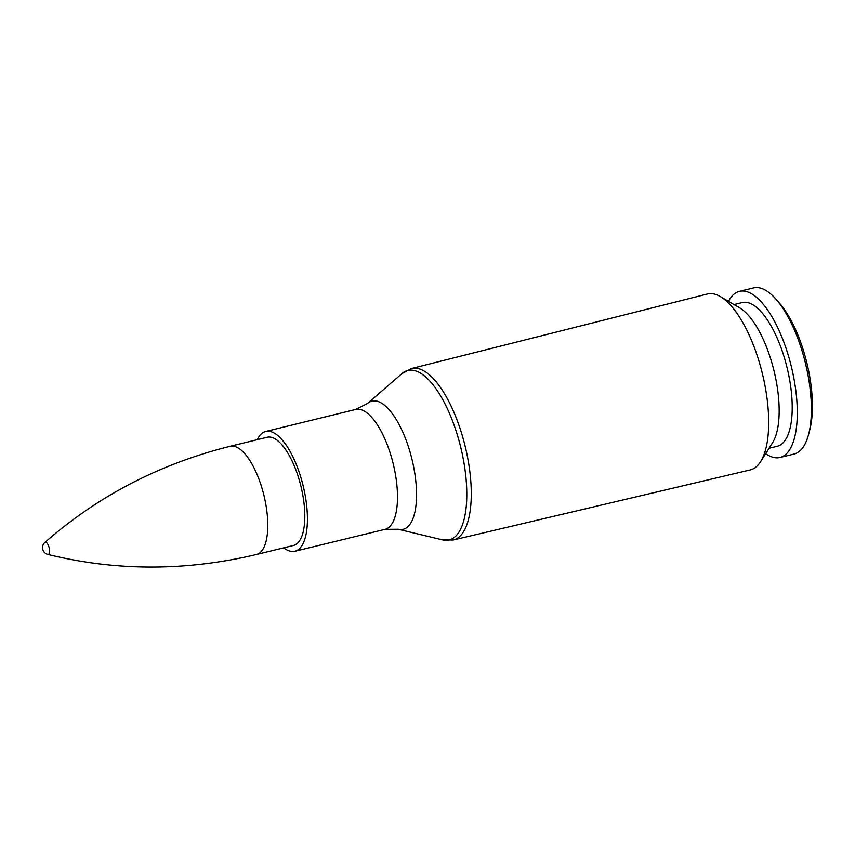 <?xml version="1.0" encoding="UTF-8"?>
<svg xmlns="http://www.w3.org/2000/svg" width="855" height="855" viewBox="0 0 855 855"><rect width="100%" height="100%" fill="white"/><g stroke="black" fill="none" stroke-linecap="round" stroke-linejoin="round"><path stroke-width="1.28" d="M756.547 466.552A90.534 34.51 76.3 0 1 750.252 469.919L453.31 539.997A88.236 33.634 -103.7 0 0 459.445 536.705A88.236 33.634 -103.7 0 0 462.897 437.685A88.236 33.634 -103.7 0 0 411.49 368.537L707.342 294.002A90.534 34.51 76.3 0 1 720.338 296.578A90.534 34.51 76.3 0 1 762.414 373.763A90.534 34.51 76.3 0 1 760.608 461.657A90.534 34.51 76.3 0 1 756.547 466.552M297.337 543.395A55.682 21.225 76.3 0 1 293.522 545.458L256.511 554.489A55.682 21.225 -103.7 0 0 263.928 495.366A55.682 21.225 -103.7 0 0 230.113 446.299L267.134 437.268A55.682 21.225 76.3 0 1 299.539 480.98A55.682 21.225 76.3 0 1 297.337 543.395M257.344 439.652A61.646 23.491 76.3 0 1 265.713 431.465A61.646 23.491 76.3 0 1 301.591 479.869A61.646 23.491 76.3 0 1 299.165 548.974A61.646 23.491 76.3 0 1 294.932 551.251A61.646 23.491 76.3 0 1 283.732 547.841M720.338 296.578L739.671 307.875A73.958 28.183 76.3 0 1 774.042 370.931A73.958 28.183 76.3 0 1 772.567 442.73L760.608 461.657M734.007 304.562L742.183 302.574A73.958 28.183 76.3 0 1 785.221 360.65A73.958 28.183 76.3 0 1 782.304 443.542A73.958 28.183 76.3 0 1 777.238 446.278L769.062 448.266M728.492 301.334A85.511 32.586 76.3 0 1 739.447 291.352A85.511 32.586 76.3 0 1 789.208 358.491A85.511 32.586 76.3 0 1 785.831 454.336A85.511 32.586 76.3 0 1 779.974 457.5A85.511 32.586 76.3 0 1 765.653 453.674M739.447 291.352L753.533 287.911A85.511 32.586 76.3 0 1 776.062 299.282A85.511 32.586 76.3 0 1 808.819 433.592A85.511 32.586 76.3 0 1 799.917 450.895A85.511 32.586 76.3 0 1 794.071 454.058L779.974 457.5M776.062 299.282L779.333 303.001A80.092 30.524 76.3 0 1 810.016 428.783L808.819 433.592M44.909 542.444A6.958 6.958 0 0 0 47.827 554.425A6.284 2.394 -103.7 0 0 49.152 547.756A6.284 2.394 -103.7 0 0 44.909 542.444C97.887 495.986 159.618 463.934 230.113 446.299M265.713 431.465L355.744 409.438A61.71 23.523 76.3 0 1 391.654 457.895A61.71 23.523 76.3 0 1 389.228 527.065A61.71 23.523 76.3 0 1 384.996 529.352L398.184 529.245A65.963 25.137 -103.7 0 0 407.696 526.851A65.963 25.137 -103.7 0 0 408.455 446.866A65.963 25.137 -103.7 0 0 367.511 403.464L401.946 373.592A87.221 33.249 76.3 0 1 456.1 430.973A87.221 33.249 76.3 0 1 455.095 536.748A87.221 33.249 76.3 0 1 442.516 539.9L453.31 539.997M401.946 373.592L411.49 368.537M398.184 529.245L442.516 539.9M355.744 409.438L367.511 403.464M294.932 551.251L384.996 529.352M47.827 554.425C116.259 571.268 185.813 571.29 256.511 554.489"/></g></svg>
